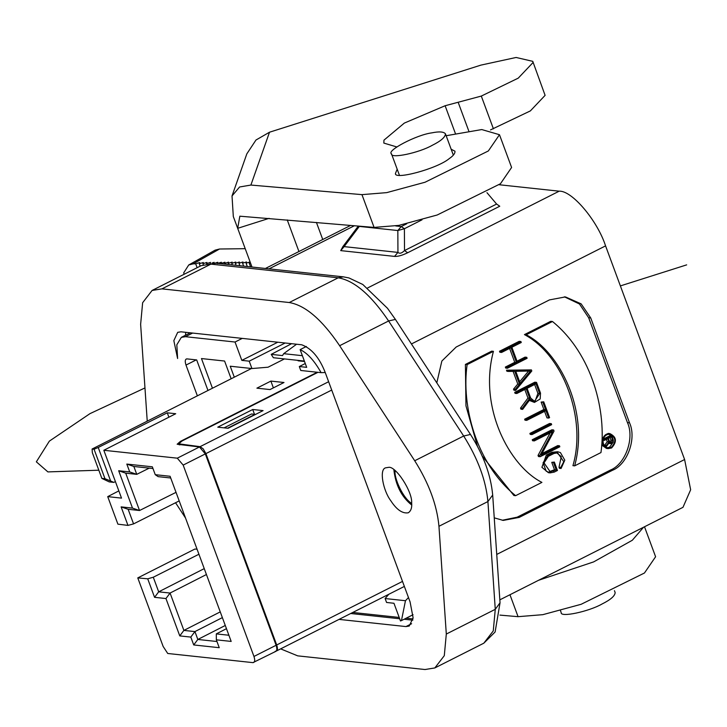 <?xml version="1.0" encoding="UTF-8"?>
<svg xmlns="http://www.w3.org/2000/svg" width="727" height="727" viewBox="0 0 727 727"><rect width="100%" height="100%" fill="white"/><g stroke="black" fill="none" stroke-linecap="round" stroke-linejoin="round"><path stroke-width="1.09" d="M397.178 169.209L395.57 173.144C392.689 180.596 437.045 168.928 449.322 158.55C453.375 155.76 455.247 153.306 454.948 151.18L451.158 149.235M446.16 135.722L481.774 129.56L499.476 134.713L488.335 150.971L425.041 182.241L386.719 192.628L361.955 194.636L250.897 185.058L239.592 186.984L232.022 195.963L246.826 153.87L255.977 140.02L269.508 132.214L480.965 65.103L516.097 57.469L532.764 61.341L532.982 62.595L518.242 78.143L481.301 96.073L445.124 105.742L404.33 123.081L383.956 140.157L383.847 143.092L396.815 146.945M490.498 129.915L530.356 110.913L545.105 95.364L532.764 61.341M316.427 222.426L322.743 239.501M219.518 249.016L193.137 263.856L188.729 264.982L215.101 250.152L219.518 249.016L245.208 248.679M188.729 264.982L183.677 272.898L184.176 274.243M210.112 263.628L210.548 262.392L206.504 263.683L206.941 262.447L202.906 263.728L203.333 262.492L199.298 263.774L199.734 262.538L195.69 263.819L193.137 263.856M213.72 263.583L214.156 262.347L212.111 263.001M250.47 262.901L249.279 263.274L249.706 262.047L246.071 263.192L246.508 261.956L242.564 263.21L243 261.974L238.956 263.256L239.392 262.02L235.357 263.301L235.784 262.065L231.749 263.356L232.186 262.12L228.142 263.401L228.578 262.165L224.534 263.447L224.97 262.211L220.926 263.492L221.362 262.256L217.328 263.537L217.764 262.302L215.265 263.092M250.606 266.882L249.279 263.274M247.307 266.527L246.071 263.192M243.645 266.137L242.564 263.21M239.874 265.728L238.956 263.256M236.102 265.328L235.357 263.301M232.331 264.919L231.749 263.356M228.551 264.51L228.142 263.401M224.779 264.11L224.534 263.447M203.269 264.728L202.906 263.728M200.179 266.155L199.298 263.774M197.126 267.7L195.69 263.819M644.504 526.766L655.6 556.746L644.449 573.012L581.164 604.282L542.833 614.669L518.069 616.678L499.931 615.106M538.516 580.3L593.677 561.88L632.336 540.243L643.54 527.248M298.942 251.533L287.247 219.917M251.996 267.027L237.684 228.323L239.837 216.192L374.078 227.406L398.841 225.397L437.163 215.01L500.458 183.74L511.599 167.474L499.476 134.713M232.022 195.963L233.312 216.528L237.684 228.323L269.117 218.345M270.008 389.572L284.003 382.502L270.889 381.093L256.904 388.163L270.008 389.572M273.361 387.873L270.889 381.093M251.487 368.498L92.093 449.022L92.338 452.667L101.853 478.384L109.186 481.892L113.812 482.392L115.402 481.592M197.062 549.221L194.909 549.039L137.776 577.901L163.139 646.448L167.728 653.482L252.932 662.633C254.859 662.442 255.204 660.38 253.959 656.454L183.177 465.098L177.297 458.174L103.825 450.277L175.725 413.727L167.274 412.818L98.227 447.478L94.065 449.231L92.093 449.022M317.263 372.251L180.441 441.371L177.143 444.233L199.452 446.978L205.323 453.902L276.115 645.267C277.35 649.193 277.014 651.256 275.088 651.447M298.779 360.456L298.088 360.81L304.522 361.501M252.932 662.633L275.906 651.319M255.359 414.508L251.615 413.954L224.107 427.849M227.56 428.221L255.068 414.326M252.732 409.501L263.083 410.61L228.105 428.276L217.764 427.167L252.732 409.501L254.477 414.263M275.715 651.128C277.614 650.947 277.941 648.893 276.696 644.967L205.905 453.612L203.196 448.859L200.089 446.66L178.769 443.833L182.068 440.971L317.953 372.324M276.196 651.11L404.357 586.425M94.065 449.231L104.979 478.72L101.853 478.384M168.891 417.198L167.274 412.818M118.846 490.889L107.723 496.632L117.901 524.158L127.97 525.403L133.559 523.894L128.152 509.291L139.539 510.518L125.716 473.159L118.683 470.751L132.505 508.109L139.539 510.518L176.034 492.352M103.825 450.277L121.518 498.122L107.723 496.632M113.812 482.392L110.631 481.001L98.227 447.478M104.979 478.72L110.631 481.001M250.715 368.889L250.533 368.398M234.294 377.186L230.232 366.217L251.942 368.544L268.054 367.208L284.457 358.92M285.166 342.999L249.216 361.165L241.827 360.374L277.787 342.208M251.942 368.544L249.216 361.165M299.306 366.544L300.76 370.479L321.098 372.66C314.391 360.71 307.403 353.031 300.133 349.623L306.685 367.335L299.306 366.544L305.276 363.527M241.827 360.374L235.039 342.026L242.236 338.391M296.58 344.225L283.675 353.676L282.53 355.576L271.216 354.367L291.6 343.689M273.379 357.729L304.359 361.055L273.379 357.729L271.216 354.367M306.376 346.47L300.133 349.623M235.039 342.026L185.44 336.692L181.341 337.355L176.825 344.771L177.606 358.511L173.835 340.636L177.697 332.339L180.978 331.812L301.723 344.78C311.592 348.451 319.417 357.684 325.214 372.478L410.064 601.847L413.1 617.759L409.237 626.047L405.957 626.574L339.091 619.395M185.758 332.321L185.476 335.265M350.75 613.506L399.686 618.759M404.13 619.24L412.836 620.176M189.256 333.357L189.483 332.721M413.009 618.931L406.184 618.204M400.504 620.976L393.952 603.265L386.573 602.465L385.119 598.539L405.457 600.72L401.458 620.585L400.504 620.976M321.098 372.66L325.233 372.524M399.205 617.45L352.804 612.47M385.119 598.539L388.809 594.277M405.457 600.72L408.474 597.558M216.964 641.514L197.835 639.46L194.927 631.59L183.886 630.409L170.073 593.05L158.686 591.833L153.288 577.229L147.717 578.81L154.569 597.321L165.956 598.548L179.769 635.898L190.81 637.088L193.718 644.949L219.245 647.693L216.337 639.824L231.177 641.423L170.082 476.276L155.251 474.686L152.343 466.816L126.816 464.071L133.85 466.48L152.979 468.533M126.816 464.071L129.724 471.941L136.758 474.349L133.85 466.48M129.724 471.941L118.683 470.751M125.716 473.159L136.758 474.349L149.235 468.133M216.337 639.824L216.301 633.889L226.46 628.682M193.718 644.949L197.835 639.46L225.279 625.474M190.81 637.088L194.927 631.59L222.371 617.614M179.769 635.898L183.886 630.409L220.245 611.889M206.432 574.53L170.073 593.05L165.956 598.548M154.569 597.321L158.686 591.833L204.242 568.623M198.925 554.247L153.288 577.229M147.717 578.81L137.776 577.901M155.251 474.686L158.132 476.639L170.718 477.993M228.887 635.244L216.301 633.889M132.505 508.109L121.118 506.883L128.152 509.291M133.559 523.894L179.196 500.912M121.118 506.883L127.97 525.403M212.448 388.218L201.47 358.556L224.588 361.037L231.15 378.776M185.53 518.024L175.552 502.739M446.305 634.053L438.954 526.284L487.917 501.548L495.269 609.317L446.305 634.053L444.297 655.672L434.837 667.94L425.004 669.531L297.688 655.854L280.704 648.893M414.717 460.754L339.645 345.707L388.609 320.97L463.681 436.018L470.478 434.455C483.4 454.729 490.807 474.913 492.688 495.014L487.917 501.548C485.945 480.365 477.857 458.519 463.681 436.018L414.717 460.754C428.894 483.255 436.972 505.092 438.954 526.284M147.236 421.16L140.629 324.333L142.637 302.714L152.097 290.446L161.939 288.864L289.246 302.532C305.249 305.276 322.052 319.662 339.645 345.707M197.371 395.833L185.994 365.072C184.749 361.146 185.094 359.083 187.021 358.893L196.681 359.929L207.977 390.472M186.203 359.02L187.021 358.893M388.472 467.37C395.515 465.489 412.545 491.588 411.655 502.902C412.1 507.637 410.991 510.927 408.31 512.78C402.494 513.789 396.642 509.745 390.744 500.658C383.211 490.761 378.921 469.342 385.61 467.834L388.472 467.37M393.87 469.706C395.57 485.073 401.513 496.85 411.709 505.029M411.691 503.429C402.885 498.268 393.707 477.485 395.143 470.669M499.14 184.74L559.172 191.183C571.804 190.32 597.321 220.399 605.573 245.88L684.607 459.528L690.65 489.762L682.98 507.328L499.84 599.848M494.242 517.851L503.257 520.405L519.214 517.406L612.488 470.287C627.446 464.471 636.807 438.354 629.509 422.796L590.724 317.944L581.137 303.859L565.415 296.907L549.458 299.906L456.192 347.015L441.852 361.046L436.8 382.838M564.379 296.816L579.474 303.995L588.652 317.726L627.437 422.578C634.744 438.136 625.374 464.253 610.416 470.069L612.488 470.287M519.214 517.406L517.151 517.188L610.416 470.069M517.151 517.188L502.221 520.268M601.638 445.024L606.491 448.432L608.217 448.614C599.584 447.323 601.111 433.01 609.835 433.592C616.632 436.954 617.214 441.752 611.571 447.986L608.217 448.614M524.794 389.472L527.966 398.051L520.523 408.083L520.932 409.183L522.658 409.374L522.25 408.274L529.692 398.242L526.184 388.763L516.788 393.516L516.424 392.525L536.535 382.375L540.515 393.134L540.179 398.978L534.454 402.413L530.137 399.287L522.658 409.374M529.301 400.413L534.454 402.413M536.535 382.375L534.808 382.184L514.698 392.344L515.061 393.325L516.788 393.516M556.718 452.767L561.28 456.647L558.999 467.297L559.372 468.297L561.09 468.479L560.726 467.479L563.798 461.709L557.591 452.803L553.983 453.475L548.358 456.32L544.023 462.908L550.23 471.814L556.21 469.933L554.492 469.751L549.376 471.659M556.21 469.933L553.474 462.526L554.347 462.081L557.455 470.478L554.201 472.114L550.112 472.886L546.186 471.187L543.087 462.79L547.994 455.329L553.62 452.494L557.709 451.731L551.893 452.312L546.268 455.147M547.994 455.329L546.277 455.147L541.915 467.307L548.394 472.695L550.112 472.886M554.347 462.081L551.748 462.345L554.492 469.751M550.13 432.928L538.035 455.429L539.761 455.611L552.629 431.656L534.318 440.907L533.954 439.926L553.629 429.984L554.038 431.084L541.17 455.038L559.472 445.787L557.754 445.596L541.942 453.584M553.629 429.984L551.902 429.802L532.237 439.744L532.6 440.726L534.318 440.907M538.035 455.429L538.443 456.52L540.17 456.71L539.761 455.611M551.293 423.668L549.567 423.487L529.892 433.419L530.256 434.401L531.982 434.592L531.619 433.61L551.293 423.668L551.657 424.65L531.982 434.592M544.568 411.355L546.977 417.88L548.703 418.061L545.959 410.655L526.721 420.37L526.357 419.388L545.595 409.674L542.86 402.267L543.732 401.822L549.576 417.616L548.703 418.061M543.732 401.822L541.133 402.076L543.869 409.483L524.64 419.197L525.003 420.188L526.721 420.37M513.008 371.133L517.778 384.029L513.516 389.145L513.916 390.208L515.634 390.399L515.243 389.327L513.516 389.145M531.41 369.907L506.501 370.188L506.901 371.252L508.627 371.442L508.228 370.37L531.41 369.907L531.801 370.979L515.634 390.399M526.748 357.311L527.111 358.302L507.437 368.235L507.073 367.253L516.479 362.509L510.99 347.688L501.594 352.441L501.23 351.459L520.905 341.517L521.268 342.499L511.872 347.252L517.351 362.064L526.748 357.311L525.021 357.13L517.024 361.174M520.905 341.517L519.178 341.327L499.504 351.268L499.867 352.25L501.594 352.441M509.6 348.397L514.752 362.319L505.347 367.071L505.71 368.053L507.437 368.235M552.475 321.507L550.748 321.316L524.449 334.602C563.234 355.04 586.762 418.652 572.931 465.671L574.657 465.853C589.642 410.282 559.054 351.386 526.175 334.783L552.475 321.507C592.578 354.185 606.781 412.182 600.956 452.567L574.657 465.853M482.155 455.974L513.889 495.496L515.616 495.678C475.503 462.999 461.3 405.003 467.134 364.618L493.433 351.332L491.706 351.141L465.407 364.427L465.962 405.839L477.448 446.296M493.433 351.332C478.448 406.902 509.027 465.798 541.915 482.392L515.616 495.678M467.134 364.618L465.407 364.427M524.449 334.602L526.175 334.783M505.347 367.071L507.073 367.253M514.752 362.319L516.479 362.509M499.504 351.268L501.23 351.459M508.228 370.37L506.501 370.188M515.243 389.327L519.505 384.21L514.734 371.315L508.627 371.442M519.505 384.21L517.778 384.029M530.492 371.006L515.761 371.297L520.223 383.347L530.492 371.006M528.584 371.043L519.641 381.784M541.133 402.076L542.86 402.267M543.869 409.483L545.595 409.674M524.64 419.197L526.357 419.388M529.892 433.419L531.619 433.61M559.472 445.787L559.835 446.769L540.17 456.71M533.954 439.926L532.237 439.744M553.474 462.526L551.748 462.345M557.709 451.731L560.426 452.594L564.797 460.182L561.09 468.479M558.999 467.297L560.726 467.479M514.698 392.344L516.424 392.525M527.966 398.051L529.692 398.242M522.25 408.274L520.523 408.083M536.026 383.792L527.066 388.327L530.683 398.096L534.536 401.331L539.643 393.571L536.026 383.792M534.627 384.501L537.916 393.389L535.299 400.686L533.718 401.15M611.325 447.332C616.432 441.689 615.905 437.345 609.753 434.31C601.865 433.783 600.484 446.732 608.299 447.896L611.325 447.332M613.125 442.352L609.599 447.141L607.436 447.732M608.881 434.283L611.416 435.827M612.007 436.536L613.252 439.917M606.373 439.353L607.254 441.743L604.6 445.315L604.873 446.051L606.6 446.233L606.327 445.506L608.981 441.925L607.772 438.654L604.419 440.344L604.182 439.69L611.752 435.864L613.288 439.989L613.243 442.098L610.889 443.652L609.29 442.607L606.6 446.233M608.726 443.37L610.889 443.652M611.752 435.864L610.035 435.673L603.355 439.044M607.254 441.743L608.981 441.925M602.692 440.162L604.419 440.344M602.456 439.508L604.182 439.69M604.6 445.315L606.327 445.506M611.416 436.809L608.354 438.354L609.644 441.834L610.953 442.934L612.697 440.289L611.416 436.809M610.017 437.518L610.98 440.099L610.135 442.57M342.626 247.08L344.125 246.617L340.718 250.615L342.962 246.517M394.534 256.395L397.942 252.396L397.842 230.541L401.259 226.542L404.403 228.723L397.842 230.541L359.311 226.406L344.125 246.617L397.942 252.396C399.632 253.896 401.813 253.287 404.503 250.57L407.656 252.751C402.267 255.386 397.887 256.595 394.534 256.395L340.718 250.615M486.972 192.691L496.605 204.051L499.758 206.232L407.656 252.751M432.265 145.3C419.325 152.77 390.299 159.049 391.48 153.797C386.164 150.798 416.535 134.786 431.765 132.877C439.117 131.351 443.679 131.669 445.46 133.832C445.278 137.212 440.88 141.029 432.265 145.3M614.451 590.678L615.151 592.569C614.969 595.949 610.571 599.766 601.965 604.037C589.015 611.507 559.99 617.786 561.171 612.534L560.472 610.644M620.385 285.911L686.661 264.873L620.385 285.911M144.973 387.936L89.984 413.636L49.363 441.125L36.35 461.827L47.9 471.905L98.827 470.205L47.9 471.905L36.35 461.827L49.363 441.125L89.984 413.636L144.973 387.936M455.366 133.441L445.124 105.742M468.733 130.869L458.237 102.507M493.424 128.843L481.301 96.073M518.069 616.678L509.954 594.731M361.955 194.636L374.078 227.406M269.508 132.214L250.897 185.058M177.297 458.174L199.452 446.978M183.177 465.098L205.323 453.902M253.959 656.454L276.115 645.267M179.66 444.279L179.887 444.879M200.089 446.66L328.631 381.72M205.905 453.612L331.721 390.054M402.504 581.418L276.696 644.967M283.675 353.676L302.377 355.685M185.44 336.692L192.628 333.066M405.957 626.574L411.609 623.721M196.272 359.883L185.994 365.072M483.8 643.204L493.26 630.936L495.269 609.317L500.04 602.783L495.123 631.972L483.8 643.204L434.837 667.94M152.097 290.446L201.061 265.709L216.01 263.165L343.326 276.842L348.96 277.941L362.791 284.475L387.491 308.293L395.406 319.407L388.609 320.97C371.015 294.935 354.222 280.54 338.209 277.805L210.903 264.128L161.939 288.864M289.246 302.532L338.209 277.805L343.326 276.842M269.035 268.863L354.458 225.706M496.741 554.428L684.607 459.528M411.427 343.962L605.573 245.88M629.509 422.796L627.437 422.578M590.724 317.944L588.652 317.726M553.838 471.132L552.111 470.951M553.62 452.494L551.893 452.312M539.643 393.571L537.916 393.389M612.697 440.289L610.98 440.099M367.635 287.947L559.172 191.183M395.715 225.943L401.259 226.542L406.711 223.78M422.005 219.827L404.403 228.723L404.503 250.57L496.605 204.051M178.769 443.833L179.133 444.797M181.341 337.355L190.329 332.812M413.054 614.724L401.458 620.585M395.406 319.407L470.478 434.455M492.688 495.014L500.04 602.783M201.061 265.709L216.01 263.165M265.4 268.472L350.687 225.388M609.835 433.592L608.108 433.41M342.708 246.844L358.329 226.042M399.359 175.089L391.48 153.797M445.46 133.832L453.339 155.124"/></g></svg>
